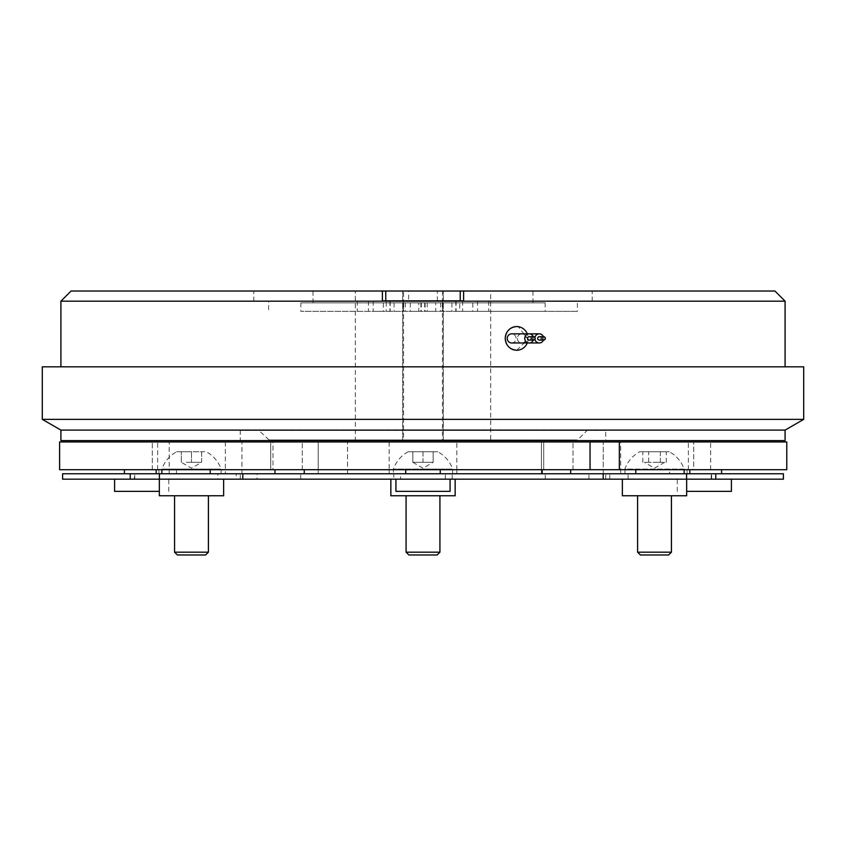 <?xml version="1.0" encoding="UTF-8"?>
<svg xmlns="http://www.w3.org/2000/svg" width="846" height="846" viewBox="0 0 846 846"><rect width="100%" height="100%" fill="white"/><g stroke="black" fill="none" stroke-linecap="round" stroke-linejoin="round"><path stroke-width="0.63" stroke-dasharray="4.23 3.17" d="M539.304 336.708A1.692 1.639 -90 0 1 540.932 338.4A1.692 1.639 -90 0 1 539.304 340.092M543.396 336.708A4.568 4.41 -90 0 1 543.396 340.092M534.958 339.246A4.568 4.41 -90 0 1 534.958 337.554M517.371 338.4A4.568 4.41 90 0 0 521.781 342.968A4.568 4.41 90 0 0 526.191 338.4A4.568 4.41 90 0 0 521.781 333.832A4.568 4.41 90 0 0 517.371 338.4M529.162 340.092A1.692 1.639 90 0 0 530.802 338.4A1.692 1.639 90 0 0 529.162 336.708M533.266 340.092A4.568 4.41 90 0 0 533.266 336.708M511.65 342.968A4.568 4.41 90 0 0 516.06 338.4A4.568 4.41 90 0 0 511.65 333.832M418.77 302.868L410.31 302.868L418.77 302.868L418.77 311.328L410.31 311.328L418.77 311.328M410.31 302.868L410.31 311.328M435.69 302.868L427.23 302.868L435.69 302.868L435.69 311.328L427.23 311.328L435.69 311.328M427.23 302.868L427.23 311.328M300.838 302.868L545.162 302.868L300.838 302.868L300.838 311.328L545.162 311.328L300.838 311.328M545.162 302.868L545.162 311.328M408.618 300.838L437.382 300.838L408.618 300.838L408.618 291.024L437.382 291.024L408.618 291.024M437.382 300.838L437.382 291.024M383.344 301.176L373.192 301.176L383.344 301.176L383.344 311.328L373.192 311.328L383.344 311.328M373.192 301.176L373.192 311.328M472.808 301.176L462.656 301.176L472.808 301.176L472.808 311.328L462.656 311.328L472.808 311.328M462.656 301.176L462.656 311.328M386.252 301.176L592.2 301.176L253.8 301.176L390.196 301.176L390.196 311.328L577.384 311.328L455.804 311.328L459.748 311.328L459.748 301.176L386.252 301.176L386.252 311.328L390.196 311.328M390.196 301.176L268.616 301.176L268.616 311.328M268.616 301.176L577.384 301.176L577.384 311.328M382.392 291.024L382.392 300.838L463.608 300.838L463.608 291.024M516.716 350.244L528.084 339.161L518.196 326.651M60.912 366.826L785.088 366.826L60.912 366.826M253.8 301.176L253.8 291.024L592.2 291.024L253.8 291.024M592.2 301.176L592.2 291.024M576.972 439.92L269.028 439.92L576.972 439.92L576.972 440.597L269.028 440.597L576.972 440.597L587.124 430.445L258.876 430.445L587.124 430.445M269.028 439.92L258.876 430.445M532.98 302.868L532.98 291.024L313.02 291.024L532.98 291.024M313.02 302.868L313.02 291.024M442.458 291.024L490.68 291.024L490.68 439.92L443.304 439.92L443.304 291.024L443.304 439.92L403.542 439.92L403.542 291.024L442.458 291.024L442.458 439.92M490.68 291.024L355.32 291.024L355.32 439.92L490.68 439.92M240.264 479.174L240.264 473.76L236.246 473.76L236.246 479.174L217.898 479.174L217.898 473.76L156.172 473.76L318.223 473.76L241.956 473.76L318.223 473.76L318.223 441.95L240.264 441.95L605.736 441.95L605.736 430.445L240.264 430.445L605.736 430.445M240.264 441.95L240.264 430.445M605.736 441.95L228.029 441.95L318.223 441.95L241.956 441.95L318.223 441.95L318.223 473.76L242.168 473.76L603.833 473.76L570.669 473.76L570.669 469.699L786.78 469.699M617.971 440.597L228.029 440.597L617.971 440.597M405.742 469.699L440.258 469.699L405.742 469.699M440.258 473.76L405.742 473.76L440.258 473.76M114.591 491.357L159.334 491.357M141.663 479.174L114.591 479.174L141.663 479.174M141.663 469.699L124.404 469.699L141.663 469.699M141.663 473.76L124.404 473.76L141.663 473.76M686.666 491.357L731.409 491.357M704.337 479.174L731.409 479.174L704.337 479.174M704.337 469.699L721.596 469.699L704.337 469.699M704.337 473.76L721.596 473.76L704.337 473.76M622.37 495.756L686.666 495.756M654.518 479.174L686.666 479.174L654.518 479.174M671.438 552.174L637.598 552.174M668.636 554.976L640.401 554.976M159.334 495.756L223.63 495.756M191.482 479.174L159.334 479.174L191.482 479.174M174.562 495.756L208.402 495.756L174.562 495.756M417.924 462.318L412.848 462.318L423 462.318L423 451.764L437.805 451.764L408.195 451.764L433.152 451.764L412.848 451.764L423 451.764L423 462.318L428.076 462.318L412.848 462.318L412.848 451.764L412.848 462.318L433.152 462.318L417.924 462.318M412.848 462.318L423 468.187L433.152 462.318L433.152 451.764L433.152 462.318L428.076 462.318L433.152 462.318M452.61 473.76L393.39 473.76L452.61 473.76L452.61 469.086L423 469.086L452.61 469.086A31.355 31.355 0 0 0 437.805 451.764M406.08 495.756L439.92 495.756L406.08 495.756M390.852 495.756L455.148 495.756M390.852 479.174L455.148 479.174L390.852 479.174M225.322 441.95L225.322 473.76L176.444 473.76L176.444 469.699L157.642 469.699L157.642 441.95L225.322 441.95L157.642 441.95M176.444 469.699L688.358 469.699L669.556 469.699L669.556 473.76L620.678 473.76L620.678 441.95L688.358 441.95L620.678 441.95M688.358 469.699L688.358 441.95M236.246 479.174L711.655 479.174L400.634 479.174L400.634 473.76L342.894 473.76L456.777 473.76L456.84 469.699L389.16 469.699L389.16 441.95L456.84 441.95L389.16 441.95M456.84 469.699L456.84 441.95M456.777 469.699L304.253 469.699L389.223 469.699L389.223 473.76M543.703 441.95L590.043 441.95L543.703 441.95L543.703 469.699L590.043 469.699L543.703 469.699L543.703 441.95M541.44 473.76L541.44 441.95L573.017 441.95L541.44 441.95L541.44 473.76L570.669 473.76L541.44 473.76M59.611 469.699L302.297 469.699L270.72 469.699L272.983 469.699L272.983 441.95L311.222 441.95L272.983 441.95L272.983 469.699L274.95 469.699L157.642 469.699M270.72 469.699L270.72 441.95L302.297 441.95L270.72 441.95L270.72 469.699M241.956 473.76L241.956 441.95M408.195 451.764A31.355 31.355 0 0 0 393.39 469.086L423 469.086L393.39 469.086L393.39 473.76M176.444 473.76L347.526 473.76L304.253 473.76L304.253 469.699L302.297 469.699L304.253 469.699M217.898 479.174L134.345 479.174L134.345 473.76M236.246 473.76L225.322 473.76M221.092 473.76L161.872 473.76L221.092 473.76L221.092 469.086L191.482 469.086L221.092 469.086A31.355 31.355 0 0 0 206.287 451.764L191.482 451.764L206.287 451.764M186.406 462.318L201.634 462.318L186.406 462.318M181.33 462.318L181.33 451.764L181.33 462.318L191.482 468.187L201.634 462.318L201.634 451.764L181.33 451.764L201.634 451.764L201.634 462.318M176.677 451.764L191.482 451.764L191.482 462.318L191.482 451.764L176.677 451.764A31.355 31.355 0 0 0 161.872 469.086L191.482 469.086L161.872 469.086L161.872 469.699M684.128 469.699L684.128 469.086L624.908 469.086A31.355 31.355 0 0 1 639.713 451.764L669.323 451.764L639.713 451.764M624.908 473.76L684.128 473.76L624.908 473.76L624.908 469.086L684.128 469.086A31.355 31.355 0 0 0 669.323 451.764M645.731 462.318L663.317 462.318L645.731 462.318M450.072 479.174L395.928 479.174L450.072 479.174M603.251 441.95L346.68 441.95L603.251 441.95L603.251 473.76L347.526 473.76L689.797 473.76L603.251 473.76L603.251 441.95M395.928 491.357L450.072 491.357M62.604 479.174L393.792 479.174L393.792 473.76L783.396 473.76M783.396 479.174L393.792 479.174M400.634 479.174L257.047 479.174L257.047 473.76M134.345 479.174L257.047 479.174M663.317 462.318L654.518 462.318L663.317 462.318M648.66 462.318L648.66 451.764L660.377 451.764L642.801 451.764L648.66 451.764L648.66 462.318M660.377 462.318L660.377 451.764L666.246 451.764L660.377 451.764L660.377 462.318M666.246 462.318L666.246 451.764M642.801 462.318L642.801 451.764M62.604 473.76L393.792 473.76M456.777 473.76L669.556 473.76M628.102 479.174L628.102 473.76L603.833 473.76L620.678 473.76M605.736 479.174L605.736 473.76M400.634 473.76L304.253 473.76M445.366 479.174L445.366 473.76M240.264 473.76L217.898 473.76M628.102 473.76L570.669 473.76M570.669 469.699L669.556 469.699M693.72 469.699L710.64 469.699L693.72 469.699L693.72 441.95L693.72 469.699M156.172 473.76L169.2 473.76L156.172 473.76L156.172 469.699M542.159 469.699L542.159 473.76M786.78 441.95L619.346 441.95L619.346 469.699M590.043 469.699L590.043 441.95L59.611 441.95M689.797 469.699L689.797 473.76M274.95 469.699L274.95 473.76M347.526 473.76L347.526 441.95L347.526 473.76M340.536 441.95L302.297 441.95L340.536 441.95M619.346 441.95L590.043 441.95M437.118 554.976L408.882 554.976M439.92 552.174L406.08 552.174M205.599 554.976L177.364 554.976M208.402 552.174L174.562 552.174M421.297 302.868L421.297 311.328M424.703 302.868L424.703 311.328M459.748 311.328L386.252 311.328M355.32 291.024L402.696 291.024L402.696 439.92L355.32 439.92M403.542 291.024L402.696 291.024L402.696 439.92L403.542 439.92M60.912 440.597L785.088 440.597M803.7 366.826L42.3 366.826M42.3 419.362L803.7 419.362M60.912 430.106L785.088 430.106M577.384 301.176L459.748 301.176M774.936 291.024L71.064 291.024M60.912 301.176L785.088 301.176M420.885 302.868L420.885 311.328M425.115 302.868L425.115 311.328M527.27 342.968A11.844 11.442 90 0 0 527.27 333.832M451.923 302.868L451.923 311.328M389.932 301.176L389.932 311.328M357.255 301.176L357.255 311.328M573.017 469.699L573.017 441.95L573.017 469.699M302.297 469.699L302.297 441.95L302.297 469.699M300.721 479.174L300.721 473.76M603.198 479.174L603.198 473.76M242.802 479.174L242.802 473.76M545.279 479.174L545.279 473.76M134.768 479.174L134.768 473.76M711.232 479.174L711.232 473.76M588.953 479.174L588.953 473.76M452.208 479.174L452.208 473.76M152.28 469.699L152.28 441.95L152.28 469.699M456.068 301.176L456.068 311.328M477.556 301.176L477.556 311.328M488.745 301.176L488.745 311.328M368.444 301.176L368.444 311.328M405.319 302.868L405.319 311.328M403.669 302.868L403.669 311.328M403.172 302.868L403.172 311.328M394.077 302.868L394.077 311.328M442.828 302.868L442.828 311.328M442.331 302.868L442.331 311.328M440.681 302.868L440.681 311.328M529.162 342.968L521.781 342.968M168.735 491.357L168.735 479.174M158.921 469.699L158.921 473.76M664.67 462.318L654.518 468.187L644.366 462.318M609.755 479.174L609.755 473.76M711.655 479.174L711.655 473.76M710.64 469.699L710.64 441.95M169.2 473.76L169.2 441.95M687.079 469.699L687.079 473.76M677.265 491.357L677.265 479.174M455.804 301.176L455.804 311.328M529.162 333.832L521.781 333.832"/><path stroke-width="1.27" d="M545.31 338.4A1.692 1.639 -90 0 1 543.682 340.092A1.692 1.639 -90 0 1 542.043 338.4A1.692 1.639 -90 0 1 543.682 336.708A1.692 1.639 -90 0 1 545.31 338.4M543.682 340.092L539.304 340.092A1.692 1.639 -90 0 1 537.665 338.4A1.692 1.639 -90 0 1 539.304 336.708L543.682 336.708M543.396 340.092A4.568 4.41 -90 0 1 534.958 339.246M531.912 338.4A1.692 1.639 90 0 0 533.54 340.092A1.692 1.639 90 0 0 535.18 338.4A1.692 1.639 90 0 0 533.54 336.708A1.692 1.639 90 0 0 531.912 338.4M533.54 336.708L529.162 336.708A1.692 1.639 90 0 0 527.534 338.4A1.692 1.639 90 0 0 529.162 340.092L533.54 340.092M533.266 336.708A4.568 4.41 90 0 0 524.753 338.4A4.568 4.41 90 0 0 533.266 340.092M534.958 337.554A4.568 4.41 -90 0 1 539.304 333.832L511.65 333.832A4.568 4.41 90 0 0 507.24 338.4A4.568 4.41 90 0 0 511.65 342.968L539.304 342.968M518.196 326.651L516.716 326.556C509.757 327.254 505.929 331.198 505.221 338.4C505.919 345.591 509.747 349.546 516.716 350.244A11.844 11.442 90 0 0 527.27 342.968M527.27 333.832A11.844 11.442 90 0 0 505.274 338.4A11.844 11.442 90 0 0 516.716 350.244M463.608 291.024L463.608 300.838L460.224 300.838L460.224 291.024L774.936 291.024L785.088 301.176L60.912 301.176L71.064 291.024L385.776 291.024L385.776 300.838L382.392 300.838L382.392 291.024M785.088 366.826L785.088 301.176M60.912 366.826L60.912 301.176M785.088 430.106L60.912 430.106L60.912 440.597L785.088 440.597L785.088 430.106L803.7 419.362L42.3 419.362L60.912 430.106M42.3 419.362L42.3 366.826L803.7 366.826L803.7 419.362M617.971 441.95L617.971 440.597M228.029 441.95L228.029 440.597M405.742 469.699L405.742 473.76M440.258 469.699L440.258 473.76M159.334 491.357L114.591 491.357L114.591 479.174M731.409 479.174L731.409 491.357L686.666 491.357M686.666 479.174L686.666 495.756L622.37 495.756L622.37 479.174M671.438 552.174L668.636 554.976L640.401 554.976L637.598 552.174L671.438 552.174L671.438 495.756M223.63 479.174L223.63 495.756L159.334 495.756L159.334 479.174M208.402 552.174L205.599 554.976L177.364 554.976L174.562 552.174L208.402 552.174L208.402 495.756M174.562 552.174L174.562 495.756M439.92 552.174L437.118 554.976L408.882 554.976L406.08 552.174L439.92 552.174L439.92 495.756M406.08 552.174L406.08 495.756M455.148 479.174L455.148 495.756L390.852 495.756L390.852 479.174M542.159 473.76L542.159 469.699M161.872 473.76L161.872 469.699M684.128 473.76L684.128 469.699M450.072 479.174L450.072 491.357L395.928 491.357L395.928 479.174M715.779 479.174L715.779 473.76L783.396 473.76L783.396 479.174L130.221 479.174L130.221 473.76L62.604 473.76L62.604 479.174L130.221 479.174M603.198 479.174L603.198 473.76L130.221 473.76M603.198 473.76L715.779 473.76M619.346 469.699L619.346 441.95L786.78 441.95L786.78 469.699L59.611 469.699L59.611 441.95L59.611 469.699M156.172 469.699L156.172 473.76M210.22 469.699L210.22 473.76M274.95 473.76L274.95 469.699M635.78 473.76L635.78 469.699M570.669 469.699L570.669 473.76M689.797 473.76L689.797 469.699M59.611 441.95L590.043 441.95L590.043 469.699M304.253 469.699L304.253 473.76M590.043 441.95L619.346 441.95M460.224 291.024L385.776 291.024M460.224 300.838L385.776 300.838M539.304 333.832A4.568 4.41 -90 0 1 543.396 336.708M242.802 479.174L242.802 473.76M686.571 479.174L686.571 473.76M159.429 479.174L159.429 473.76M721.596 469.699L721.596 473.76M637.598 552.174L637.598 495.756M124.404 469.699L124.404 473.76"/></g></svg>
